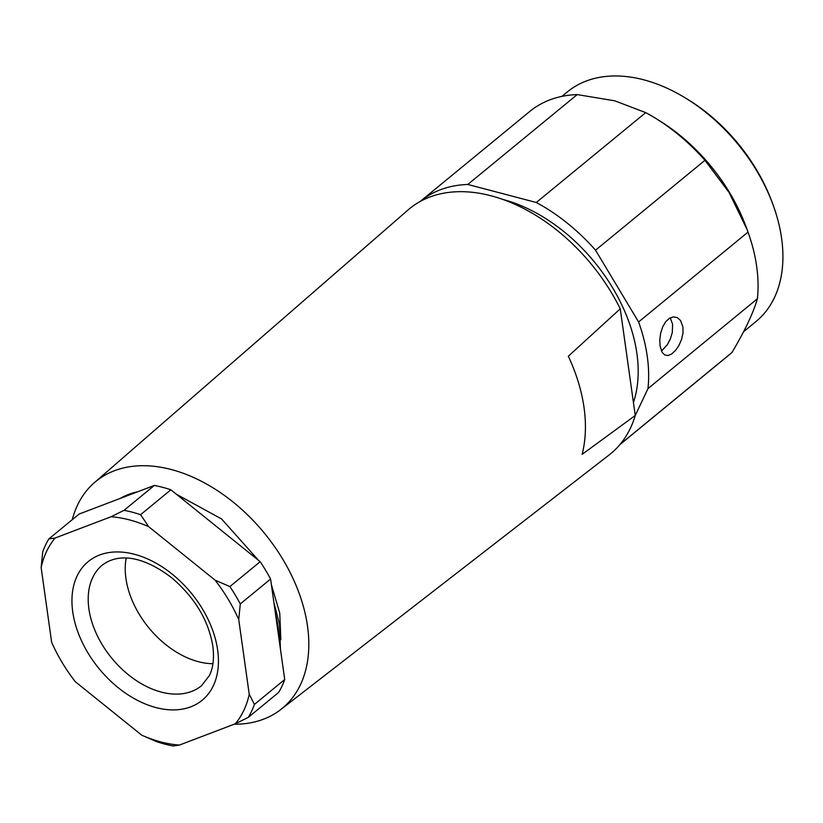 <?xml version="1.0" encoding="UTF-8"?>
<svg xmlns="http://www.w3.org/2000/svg" width="823" height="823" viewBox="0 0 823 823"><rect width="100%" height="100%" fill="white"/><g stroke="black" fill="none" stroke-linecap="round" stroke-linejoin="round"><path stroke-width="1.23" d="M661.466 351.061L667.34 344.683L670.344 338.963L672.278 332.585L672.597 324.293L670.231 317.832M619.842 444.677A157.337 104.49 -129.4 0 0 620.1 444.471L729.517 354.6A157.337 104.49 -129.4 0 0 731.966 352.491C744.774 331.031 753.251 313.11 757.397 298.749L647.979 388.61A157.337 104.49 -129.4 0 0 638.607 321.958L595.543 250.182A157.337 104.49 -129.4 0 0 536.298 202.489L467.803 184.455A157.337 104.49 50.6 0 0 420.378 201.306A157.337 104.49 50.6 0 0 420.131 201.512M620.1 444.471A157.337 104.49 -129.4 0 0 622.548 442.363L624.04 439.204M647.979 388.61L635.222 415.564M633.432 402.55A144.519 95.972 -129.4 0 0 502.925 199.454M743.57 331.751L755.956 321.577A148.593 98.678 -129.4 0 0 772.694 203.867L771.707 201.213A142.77 94.81 -129.4 0 0 688.46 99.861L686.053 98.379A148.593 98.678 -129.4 0 0 643.802 79.831A148.593 98.678 50.6 0 0 567.335 91.929L561.883 96.394M772.694 203.867A148.593 98.678 -129.4 0 0 686.053 98.379M757.397 298.749A157.337 104.49 -129.4 0 0 748.025 232.096L745.761 225.986A148.593 98.678 -129.4 0 0 659.12 120.497L655.509 118.265A157.337 104.49 -129.4 0 0 645.716 112.628L536.298 202.489M420.378 201.306L529.796 111.434A157.337 104.49 50.6 0 1 577.221 94.583L467.803 184.455M645.716 112.628L614.832 100.838L577.221 94.583M748.025 232.096L638.607 321.958M660.056 345.825L659.799 339.693L660.663 333.161L662.659 326.937L665.673 321.762L669.418 318.285L673.481 316.886L677.37 317.657L680.57 320.538L682.946 327.019L682.987 333.099L681.557 339.477L678.903 345.526L675.405 350.577L671.589 354.034L667.875 355.536L664.614 354.919L662.042 352.213L660.056 345.825M747.13 229.668L729.085 192.459L704.961 160.31A157.337 104.49 -129.4 0 0 655.509 118.265M704.961 160.31L595.543 250.182M731.966 352.491L622.548 442.363M137.77 491.743A118.872 78.946 -129.4 0 0 120.261 498.399M176.441 494.273L221.572 518.963L258.628 560.442M271.395 584.752L279.748 613.053L280.828 639.718M72.27 519.683A146.844 97.515 50.6 0 1 94.367 482.669A146.844 97.515 50.6 0 1 219.412 491.948A146.844 97.515 50.6 0 1 307.514 626.19A146.844 97.515 -129.4 0 1 280.736 709.58L609.205 454.893A158.5 105.262 -129.4 0 0 635.253 415.492L582.128 454.347A156.596 103.996 -129.4 0 0 584.042 407.601A156.596 103.996 -129.4 0 0 568.333 356.225L620.254 308.81A158.5 105.262 50.6 0 0 408.043 209.968L94.367 482.669M234.185 724.23A146.844 97.515 -129.4 0 0 280.736 709.58M635.253 415.492L620.254 308.81M126.197 558.107A78.082 51.859 -129.4 0 0 125.919 578.374A78.082 51.859 -129.4 0 0 212.931 663.708M284.717 679.531A135.774 90.17 -129.4 0 1 278.575 692.503L248.268 717.389L235.255 723.829A129.941 86.302 -129.4 0 0 249.235 694.283L254.41 704.416L284.717 679.531L270.592 579.042A135.774 90.17 -129.4 0 0 260.191 561.697L229.884 586.583A135.774 90.17 -129.4 0 1 240.295 603.928L238.742 619.585L249.235 694.283M238.742 619.585A129.941 86.302 -129.4 0 0 215.06 580.122L229.884 586.583M148.675 526.679A129.941 86.302 -129.4 0 0 111.012 516.772L55.131 538.016L48.845 538.921L79.142 514.036L154.333 485.447A135.774 90.17 -129.4 0 1 170.875 489.798L140.579 514.684L148.675 526.679L215.06 580.122M55.131 538.016A129.941 86.302 -129.4 0 0 41.15 567.561L42.703 551.904A135.774 90.17 -129.4 0 1 48.845 538.921M141.71 735.155A129.941 86.302 -129.4 0 0 179.373 745.072L173.087 745.977A135.774 90.17 -129.4 0 1 156.545 741.626L141.71 735.155L75.325 681.722A129.941 86.302 -129.4 0 1 51.643 642.259L41.15 567.561M235.255 723.829L179.373 745.072M170.875 489.798L260.191 561.697M121.948 497.761L135.322 492.679M275.52 614.092L278.009 625.933L279.264 640.736M280.406 648.905L279.573 624.636L273.894 602.518M237.281 543.252L201.265 514.262M248.268 717.389A135.774 90.17 -129.4 0 0 254.41 704.416M270.592 579.042L240.295 603.928M140.579 514.684A135.774 90.17 -129.4 0 0 124.036 510.332L111.012 516.772M154.333 485.447L124.036 510.332M88.884 608.794A78.082 51.859 50.6 0 1 102.371 565.051C120.487 551.431 146.381 558.22 172.028 578.034C194.897 597.704 208.497 620.388 212.838 646.086C214.35 658.112 213.178 667.978 209.309 675.693L201.481 685.734A78.082 51.859 50.6 0 1 135.157 679.788A78.082 51.859 50.6 0 1 88.884 608.794M72.743 611.849A89.738 59.595 50.6 0 1 134.416 554.27A89.738 59.595 50.6 0 1 217.642 649.995A89.738 59.595 50.6 0 1 155.969 707.574A89.738 59.595 50.6 0 1 72.743 611.849"/></g></svg>
